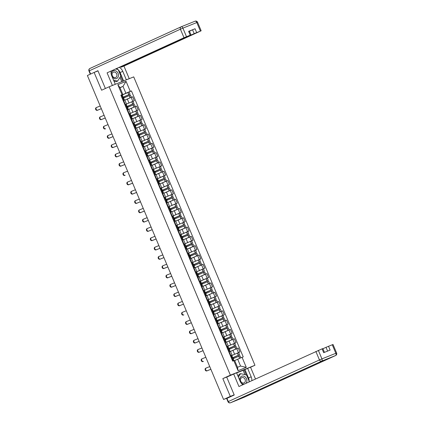 <?xml version="1.0" encoding="UTF-8"?>
<svg xmlns="http://www.w3.org/2000/svg" width="424" height="424" viewBox="0 0 424 424"><rect width="100%" height="100%" fill="white"/><g stroke="black" fill="none" stroke-linecap="round" stroke-linejoin="round"><path stroke-width="0.64" d="M250.558 367.274L254.951 365.271L133.719 76.877L109.159 86.772L230.386 375.161L222.833 378.611L230.306 396.392L223.565 399.472L87.386 75.52L94.128 72.44L101.601 90.222L109.159 86.772M97.986 70.888L94.128 72.44M223.565 399.472L229.649 397.113M230.306 396.392L234.165 394.839M231.175 355.778L239.926 351.984L238.272 348.046L230.46 351.411M232.05 355.19L230.396 351.252L229.209 351.697L230.863 355.635L232.05 355.19L231.064 355.662M230.863 355.635L230.439 355.805M238.468 352.651L239.926 351.984M229.209 351.697L228.78 351.867M227.259 346.472L236.014 342.677L234.361 338.739L226.549 342.104M226.522 346.498L227.153 346.355M234.557 343.345L236.014 342.677M228.138 345.883L226.485 341.945L224.868 342.56M223.347 337.165L232.103 333.37L230.449 329.432L222.637 332.798M222.611 337.191L223.241 337.048M230.645 334.038L232.103 333.37M224.227 336.577L222.573 332.639L220.957 333.253M219.436 327.858L228.192 324.063L226.538 320.125L218.726 323.491M218.699 327.885L219.33 327.741M226.734 324.731L228.192 324.063M220.316 327.27L218.657 323.332L217.046 323.947M215.524 318.551L224.28 314.756L222.621 310.819L214.814 314.184M214.788 318.578L215.418 318.435M222.823 315.424L224.28 314.756M216.404 317.963L214.745 314.025L213.134 314.64M211.613 309.244L220.369 305.45L218.71 301.512L210.898 304.877M210.876 309.271L211.507 309.128M218.911 306.117L220.369 305.45M212.488 308.656L210.834 304.718L209.223 305.333M207.702 299.938L216.452 296.143L214.798 292.205L206.986 295.57M206.965 299.964L207.596 299.821M214.994 296.811L216.452 296.143M208.576 299.349L206.923 295.411L205.306 296.026M203.785 290.631L212.541 286.836L210.887 282.898L203.075 286.264M203.054 290.657L203.679 290.514M211.083 287.504L212.541 286.836M204.665 290.043L203.011 286.105L201.395 286.719M199.874 281.324L208.629 277.529L206.976 273.591L199.163 276.957M199.137 281.351L199.768 281.207M207.172 278.197L208.629 277.529M200.753 280.736L199.1 276.798L197.483 277.413M195.962 272.017L204.718 268.222L203.064 264.284L195.252 267.65M195.226 272.044L195.856 271.901M203.26 268.89L204.718 268.222M196.842 271.429L195.183 267.491L193.572 268.106M192.051 262.71L200.806 258.916L199.153 254.978L191.341 258.343M191.314 262.737L191.945 262.594M199.349 259.583L200.806 258.916M192.931 262.122L191.272 258.184L189.661 258.799M188.139 253.404L196.895 249.609L195.236 245.671L187.429 249.036M187.403 253.43L188.033 253.287M195.438 250.277L196.895 249.609M189.014 252.815L187.36 248.877L185.749 249.492M184.228 244.097L192.984 240.302L191.325 236.364L183.513 239.73M183.491 244.123L184.122 243.98M191.521 240.97L192.984 240.302M185.103 243.508L183.449 239.571L181.832 240.185M180.317 234.79L189.067 230.995L187.413 227.057L179.601 230.423M179.58 234.817L180.205 234.673M187.609 231.663L189.067 230.995M181.191 234.202L179.538 230.264L177.921 230.879M176.4 225.483L185.156 221.688L183.502 217.751L175.69 221.116M175.663 225.51L176.294 225.367M183.698 222.356L185.156 221.688M177.28 224.895L175.626 220.957L174.01 221.572M172.489 216.176L181.244 212.382L179.591 208.444L171.778 211.809M171.752 216.203L172.383 216.06M179.787 213.049L181.244 212.382M173.368 215.588L171.709 211.65L170.098 212.265M168.577 206.87L177.333 203.075L175.679 199.137L167.867 202.502M167.84 206.896L168.471 206.753M175.875 203.743L177.333 203.075M169.457 206.281L167.798 202.343L166.187 202.958M164.666 197.563L173.421 193.768L171.762 189.83L163.956 193.196M163.929 197.589L164.56 197.446M171.964 194.436L173.421 193.768M165.54 196.975L163.887 193.037L162.275 193.651M160.754 188.256L169.51 184.461L167.851 180.523L160.039 183.889M160.018 188.282L160.648 188.139M168.047 185.129L169.51 184.461M161.629 187.668L159.975 183.73L158.359 184.345M156.843 178.949L165.593 175.154L163.94 171.217L156.127 174.582M156.106 178.976L156.732 178.833M164.136 175.822L165.593 175.154M157.717 178.361L156.064 174.423L154.447 175.038M152.926 169.642L161.682 165.848L160.028 161.91L152.216 165.275M152.19 169.669L152.82 169.526M160.224 166.515L161.682 165.848M153.806 169.054L152.152 165.116L150.536 165.731M149.015 160.336L157.77 156.541L156.117 152.603L148.305 155.968M148.278 160.362L148.909 160.219M156.313 157.209L157.77 156.541M149.895 159.747L148.241 155.809L146.624 156.424M145.103 151.029L153.859 147.234L152.205 143.296L144.393 146.662M144.367 151.055L144.997 150.912M152.402 147.902L153.859 147.234M145.983 150.441L144.324 146.503L142.713 147.117M141.192 141.722L149.948 137.927L148.289 133.989L140.482 137.355M140.455 141.749L141.086 141.605M148.49 138.59L149.948 137.927M142.072 141.134L140.413 137.196L138.802 137.811M137.281 132.415L146.036 128.62L144.377 124.683L136.565 128.048M136.544 132.442L137.175 132.299M144.579 129.283L146.036 128.62M138.155 131.827L136.502 127.889L134.89 128.504M133.369 123.108L142.119 119.314L140.466 115.376L132.654 118.741M132.632 123.135L133.263 122.992M140.662 119.976L142.119 119.314M134.244 122.52L132.59 118.582L130.974 119.197M129.453 113.802L138.208 110.007L136.554 106.069L128.742 109.434M128.721 113.828L129.347 113.685M136.751 110.669L138.208 110.007M130.332 113.213L128.679 109.275L127.062 109.89M125.541 104.495L134.297 100.7L132.643 96.762L124.831 100.128M124.804 104.521L125.435 104.378M132.839 101.363L134.297 100.7M126.421 103.907L124.767 99.969L123.151 100.583M237.684 359.208L242.083 357.337L246.296 367.359L238.039 370.687L233.825 360.665L234.636 360.432L237.519 367.295L240.567 366.066L237.684 359.208L234.695 360.57M120.008 87.752L122.997 86.385L119.95 87.614L122.838 94.473L120.872 95.167L232.675 361.126L233.825 360.665M122.027 94.7L117.814 84.678L126.066 81.355L130.279 91.377L125.88 93.248L122.997 86.385L126.066 81.355M242.083 357.337L243.233 356.876L131.435 90.911L130.279 91.377M254.951 365.271L230.386 375.161M228.006 376.528L222.833 378.611M121.63 95.188L125.88 93.248M122.838 94.473L121.524 95.071M128.928 92.056L131.435 90.911M246.296 367.359L240.567 366.066M238.039 370.687L237.519 367.295M119.95 87.614L117.814 84.678M209.742 366.59L206.207 368.011A1.458 1.193 65.5 0 0 206.17 368.032A1.458 1.193 65.5 0 0 205.677 369.823A1.458 1.193 65.5 0 0 207.336 370.698L206.896 370.899A1.458 1.193 -114.5 0 1 205.237 370.025A1.458 1.193 -114.5 0 1 205.725 368.228A1.458 1.193 -114.5 0 1 205.767 368.212L206.128 368.048M231.78 359.006L232.437 358.789L233.311 360.872M232.516 358.974L239.958 355.725L240.853 357.861M237.663 359.213L234.673 360.527M233.693 358.381L233.37 357.612L239.555 354.771L231.488 358.306M239.555 354.771L238.638 352.593L233.529 354.729L231.827 355.535L232.744 357.713M234.854 360.501L236.926 359.552M231.424 358.153L232.039 357.835L231.122 355.656L230.465 355.874M232.039 357.835L231.382 358.052M231.833 355.551L231.197 355.842M233.624 357.315L238.781 355.1L232.728 357.867L233.083 358.715M231.499 358.333L233.645 357.358M233.37 357.612L232.728 357.867M210.871 369.272L207.336 370.698M206.896 370.899L210.876 369.293M244.95 374.657L243.132 370.332L250.51 367.163L255.481 378.987M247.611 368.329L251.172 376.798A7.282 5.957 65.5 0 1 251.829 380.657M226.951 398.343L228.308 401.565L227.99 401.724L226.639 398.502L234.239 395.02L226.713 377.121L236.56 372.781L240.117 381.25A7.282 5.957 65.5 0 0 242.825 384.764M233.661 373.947L238.951 386.534L322.081 348.851L322.855 348.565L324.455 352.36M243.132 370.332L236.629 372.95M327.614 351.088L326.029 347.32L333.026 344.468L336.614 353.001L335.84 353.287L332.252 344.754M322.081 348.851L323.687 352.673L330.126 350.081L328.521 346.26M326.029 347.32L322.929 348.735M244.934 369.553L248.496 378.023L251.172 376.798M249.153 381.876A7.282 5.957 65.5 0 0 249.169 381.6M249.174 381.271A7.282 5.957 65.5 0 0 248.496 378.023M246.291 374.964L244.15 369.866M114.597 84.583L112.381 85.436L107.087 72.849L184 37.725L180.412 29.192L89.273 70.813L90.625 74.036L97.912 70.707L105.385 88.494M115.28 84.27L111.719 75.795A7.282 5.957 65.5 0 1 111.162 71.142M118.238 69.79A7.282 5.957 65.5 0 1 120.093 72.568L122.769 71.343A7.282 5.957 65.5 0 0 119.393 67.384M122.769 71.343L126.331 79.818L129.23 78.647L123.941 66.059L121.041 67.231L194.166 33.629L192.56 29.812L195.051 28.753L188.616 31.344L189.39 31.058L190.996 34.874L184 37.725M120.829 66.727L121.041 67.231M190.996 34.874L107.087 72.849M111.698 85.749L112.381 85.436M128.546 78.959L129.23 78.647M125.647 80.131L126.331 79.818M123.941 66.059L200.849 30.941L194.166 33.629M90.625 74.036L90.36 74.163M189.459 31.228L192.56 29.812M117.962 69.525A7.282 5.957 65.5 0 0 116.717 68.608M120.093 72.568L123.617 80.947M122.833 81.265L120.713 76.23M121.794 81.678L119.981 77.369M245.841 383.391A4.208 3.44 65.5 0 0 246.212 378.224A4.208 3.44 65.5 0 0 241.68 376.215A4.208 3.44 65.5 0 0 239.878 380.678M244.023 382.93A2.878 2.359 65.5 0 0 244.102 382.899A2.878 2.359 65.5 0 0 245.072 379.348A2.878 2.359 65.5 0 0 241.791 377.62A2.878 2.359 65.5 0 0 241.712 377.657A2.878 2.359 65.5 0 0 240.742 381.208A2.878 2.359 65.5 0 0 244.023 382.93M238.002 376.215L239.247 374.27L240.599 373.655L246.545 375.023L249.254 381.462L248.925 381.982M238.383 377.121L240.599 373.655M240.768 382.506A4.208 3.44 65.5 0 0 244.144 384.165M112.047 76.585A4.208 3.44 65.5 0 0 116.536 78.514A4.208 3.44 65.5 0 0 118.1 73.352A4.208 3.44 65.5 0 0 113.277 70.76A4.208 3.44 65.5 0 0 111.422 74.979M115.62 77.475A2.878 2.359 65.5 0 0 115.699 77.444A2.878 2.359 65.5 0 0 116.669 73.893A2.878 2.359 65.5 0 0 113.388 72.165A2.878 2.359 65.5 0 0 113.309 72.202A2.878 2.359 65.5 0 0 112.339 75.753A2.878 2.359 65.5 0 0 115.62 77.475M115.8 69.027L118.148 69.568L120.851 76.007L117.612 81.079L116.261 81.7L113.977 81.175M117.612 81.079L113.542 80.141M205.831 357.284L202.296 358.704A1.458 1.193 65.5 0 0 202.253 358.725A1.458 1.193 65.5 0 0 201.766 360.517A1.458 1.193 65.5 0 0 203.425 361.391L202.985 361.593A1.458 1.193 -114.5 0 1 201.326 360.718A1.458 1.193 -114.5 0 1 201.813 358.921A1.458 1.193 -114.5 0 1 201.856 358.905L202.216 358.741M227.868 349.699L228.525 349.482L229.421 351.613M230.073 351.358L229.23 349.36L234.795 346.906L236.046 346.419L236.952 348.581M235.543 349.153L230.444 351.369M229.782 349.074L229.458 348.305L235.643 345.465L227.577 349M235.643 345.465L234.726 343.286L229.612 345.422L227.916 346.228L228.833 348.406M230.942 351.194L233.014 350.245M227.508 348.846L228.123 348.528L227.211 346.35L226.554 346.567M228.123 348.528L227.471 348.745M228.605 349.668L229.241 349.376M227.921 346.244L227.285 346.535M229.713 348.009L234.869 345.793L228.817 348.56L229.172 349.408M227.587 349.026L229.728 348.046M229.458 348.305L228.817 348.56M202.985 361.593L203.425 361.391M201.919 347.977L198.384 349.397A1.458 1.193 65.5 0 0 198.342 349.413A1.458 1.193 65.5 0 0 197.854 351.21A1.458 1.193 65.5 0 0 199.513 352.084L199.073 352.286A1.458 1.193 -114.5 0 1 197.414 351.411A1.458 1.193 -114.5 0 1 197.902 349.615A1.458 1.193 -114.5 0 1 197.944 349.599L198.305 349.434M223.957 340.393L224.614 340.175L225.51 342.306M226.162 342.051L225.319 340.053L230.884 337.599L232.129 337.112L233.041 339.274M231.631 339.847L226.533 342.062M225.865 339.767L225.542 338.999L231.732 336.158L223.66 339.693M231.732 336.158L230.815 333.98L225.701 336.115L224.005 336.921L224.916 339.094M227.026 341.887L229.103 340.938M223.596 339.539L224.211 339.221L223.3 337.043L222.642 337.26M224.211 339.221L223.554 339.439M224.694 340.361L225.329 340.069M224.01 336.937L223.374 337.228M225.801 338.702L230.953 336.486L224.906 339.253L225.261 340.101M223.676 339.719L225.817 338.739M225.542 338.999L224.906 339.253M203.043 350.659L199.513 352.084M199.073 352.286L203.054 350.68M198.003 338.67L194.473 340.09A1.458 1.193 65.5 0 0 194.431 340.106A1.458 1.193 65.5 0 0 193.943 341.903A1.458 1.193 65.5 0 0 195.602 342.778L195.162 342.979A1.458 1.193 -114.5 0 1 193.503 342.104A1.458 1.193 -114.5 0 1 193.991 340.308A1.458 1.193 -114.5 0 1 194.033 340.292L194.393 340.127M220.045 331.086L220.703 330.868L221.598 332.999M222.25 332.745L221.407 330.746L226.973 328.293L228.218 327.805L229.124 329.967M227.72 330.54L222.621 332.755M221.953 330.46L221.63 329.692L227.821 326.851L219.749 330.386M227.821 326.851L226.904 324.673L221.789 326.809L220.093 327.614L221.005 329.787M223.114 332.58L225.192 331.632M219.685 330.232L220.3 329.914L219.383 327.736L218.731 327.953M220.3 329.914L219.643 330.132M220.777 331.054L221.413 330.762M220.098 327.63L219.462 327.922M221.89 329.395L227.041 327.18L220.994 329.946L221.349 330.794M219.764 330.413L221.906 329.432M221.63 329.692L220.994 329.946M199.132 341.352L195.602 342.778M195.162 342.979L199.142 341.373M194.091 329.363L190.562 330.784A1.458 1.193 65.5 0 0 190.519 330.8A1.458 1.193 65.5 0 0 190.032 332.596A1.458 1.193 65.5 0 0 191.69 333.471L191.245 333.672A1.458 1.193 -114.5 0 1 189.586 332.798A1.458 1.193 -114.5 0 1 190.079 331.001A1.458 1.193 -114.5 0 1 190.116 330.985L190.477 330.821M216.134 321.779L216.791 321.562L217.687 323.692M218.334 323.438L217.496 321.44L223.061 318.986L224.307 318.498L225.213 320.661M223.803 321.233L218.704 323.448M218.042 321.154L217.719 320.385L223.904 317.544L215.837 321.079M223.904 317.544L222.992 315.366L215.551 318.615M219.203 323.274L221.28 322.325M215.774 320.926L216.388 320.608L215.472 318.429L214.814 318.647M216.388 320.608L215.731 320.825M216.865 321.747L217.501 321.456M217.978 320.088L223.13 317.873L217.083 320.639L217.438 321.487M215.848 321.106L217.994 320.125M217.719 320.385L217.083 320.639M195.22 332.045L191.69 333.471M191.245 333.672L195.231 332.066M190.18 320.056L186.645 321.477A1.458 1.193 65.5 0 0 186.608 321.493A1.458 1.193 65.5 0 0 186.115 323.289A1.458 1.193 65.5 0 0 187.774 324.164L187.334 324.365A1.458 1.193 -114.5 0 1 185.675 323.491A1.458 1.193 -114.5 0 1 186.168 321.694A1.458 1.193 -114.5 0 1 186.205 321.678L186.565 321.514M212.223 312.472L212.88 312.255L213.77 314.385M212.954 312.44L220.395 309.191L221.302 311.354M219.892 311.926L214.793 314.142M214.131 311.847L213.807 311.078L219.992 308.237L211.926 311.773M219.992 308.237L219.081 306.059L213.966 308.195L212.265 309.001L213.182 311.174M215.291 313.967L217.369 313.018M211.862 311.619L212.477 311.301L211.56 309.123L210.903 309.34M212.477 311.301L211.82 311.518M212.276 309.017L211.64 309.308M214.067 310.781L219.219 308.566L213.166 311.333L213.526 312.181M211.936 311.799L214.083 310.819M213.807 311.078L213.166 311.333M191.309 322.738L187.774 324.164M187.334 324.365L191.319 322.759M186.269 310.75L182.733 312.17A1.458 1.193 65.5 0 0 182.696 312.186A1.458 1.193 65.5 0 0 182.203 313.983A1.458 1.193 65.5 0 0 183.862 314.857L183.422 315.059A1.458 1.193 -114.5 0 1 181.763 314.184A1.458 1.193 -114.5 0 1 182.251 312.387A1.458 1.193 -114.5 0 1 182.293 312.371L182.654 312.207M208.311 303.165L208.963 302.948L209.859 305.079M210.511 304.824L209.668 302.826L215.233 300.372L216.484 299.885L217.39 302.042M215.98 302.619L210.882 304.835M210.219 302.54L209.896 301.771L216.081 298.931L208.014 302.466M216.081 298.931L215.164 296.752L210.055 298.888L208.354 299.694L209.271 301.867M211.38 304.66L213.458 303.711M207.951 302.312L208.566 301.994L207.649 299.816L206.992 300.033M208.566 301.994L207.908 302.211M209.043 303.134L209.679 302.842M208.364 299.71L207.728 300.001M210.156 301.475L215.307 299.259L209.255 302.026L209.61 302.874M208.025 302.492L210.172 301.512M209.896 301.771L209.255 302.026M183.422 315.059L183.862 314.857M182.357 301.443L178.822 302.863A1.458 1.193 65.5 0 0 178.78 302.879A1.458 1.193 65.5 0 0 178.292 304.676A1.458 1.193 65.5 0 0 179.951 305.55L179.511 305.752A1.458 1.193 -114.5 0 1 177.852 304.877A1.458 1.193 -114.5 0 1 178.34 303.081A1.458 1.193 -114.5 0 1 178.382 303.065L178.743 302.9M204.394 293.859L205.052 293.641L205.947 295.772M206.599 295.517L205.757 293.519L211.322 291.065L212.572 290.578L213.479 292.735M212.069 293.313L206.97 295.528M206.308 293.233L205.984 292.465L212.17 289.624L204.103 293.159M212.17 289.624L211.253 287.446L206.144 289.581L204.442 290.387L205.359 292.56M207.469 295.353L209.541 294.404M204.039 293.005L204.654 292.687L203.737 290.509L203.08 290.726M204.654 292.687L203.997 292.904M205.131 293.827L205.767 293.535M204.448 290.403L203.812 290.694M206.239 292.168L211.396 289.952L205.343 292.719L205.698 293.567M204.114 293.185L206.26 292.205M205.984 292.465L205.343 292.719M183.486 304.125L179.951 305.55M179.511 305.752L183.491 304.146M178.446 292.136L174.911 293.556A1.458 1.193 65.5 0 0 174.868 293.572A1.458 1.193 65.5 0 0 174.381 295.369A1.458 1.193 65.5 0 0 176.04 296.244L175.6 296.445A1.458 1.193 -114.5 0 1 173.941 295.57A1.458 1.193 -114.5 0 1 174.428 293.774A1.458 1.193 -114.5 0 1 174.471 293.758L174.831 293.594M200.483 284.552L201.14 284.334L202.036 286.465M202.688 286.211L201.845 284.213L207.41 281.759L208.661 281.271L209.567 283.428M208.157 284.006L203.059 286.221M202.391 283.926L202.068 283.158L208.258 280.317L200.192 283.852M208.258 280.317L207.341 278.139L199.9 281.388M203.557 286.046L205.629 285.098M200.123 283.698L200.738 283.38L199.826 281.202L199.169 281.419M200.738 283.38L200.08 283.598M201.22 284.52L201.856 284.228M202.328 282.861L207.479 280.646L201.432 283.412L201.787 284.26M200.202 283.879L202.343 282.898M202.068 283.158L201.432 283.412M179.575 294.818L176.04 296.244M175.6 296.445L179.58 294.839M174.529 282.829L170.999 284.25A1.458 1.193 65.5 0 0 170.957 284.266A1.458 1.193 65.5 0 0 170.469 286.062A1.458 1.193 65.5 0 0 172.128 286.937L171.688 287.138A1.458 1.193 -114.5 0 1 170.029 286.264A1.458 1.193 -114.5 0 1 170.517 284.467A1.458 1.193 -114.5 0 1 170.559 284.451L170.92 284.287M196.572 275.245L197.229 275.028L198.125 277.158M197.303 275.213L204.744 271.964L205.656 274.121M204.246 274.699L199.148 276.914M198.48 274.62L198.156 273.851L204.347 271.01L196.275 274.545M204.347 271.01L203.43 268.832L195.989 272.081M199.64 276.74L201.718 275.791M196.211 274.392L196.826 274.074L195.909 271.895L195.257 272.113M196.826 274.074L196.169 274.291M198.416 273.554L203.568 271.339L197.52 274.105L197.876 274.953M196.291 274.572L198.432 273.591M198.156 273.851L197.52 274.105M175.658 285.511L172.128 286.937M171.688 287.138L175.668 285.532M170.618 273.522L167.088 274.943A1.458 1.193 65.5 0 0 167.045 274.959A1.458 1.193 65.5 0 0 166.558 276.755A1.458 1.193 65.5 0 0 168.217 277.63L167.772 277.831A1.458 1.193 -114.5 0 1 166.113 276.957A1.458 1.193 -114.5 0 1 166.606 275.16A1.458 1.193 -114.5 0 1 166.648 275.144L167.003 274.98M192.66 265.938L193.318 265.721L194.213 267.851M193.392 265.906L200.833 262.657L201.739 264.815M200.329 265.392L195.236 267.608M194.568 265.313L194.245 264.544L200.43 261.703L192.364 265.238M200.43 261.703L199.519 259.525L194.404 261.661L192.703 262.467L193.62 264.64M195.729 267.433L197.807 266.484M192.3 265.085L192.915 264.767L191.998 262.589L191.341 262.806M192.915 264.767L192.258 264.984M192.713 262.483L192.077 262.774M194.505 264.247L199.656 262.032L193.609 264.799L193.964 265.647M192.379 265.265L194.521 264.284M194.245 264.544L193.609 264.799M171.747 276.204L168.217 277.63M167.772 277.831L171.757 276.225M166.706 264.216L163.171 265.636A1.458 1.193 65.5 0 0 163.134 265.652A1.458 1.193 65.5 0 0 162.641 267.449A1.458 1.193 65.5 0 0 164.3 268.323L163.86 268.524A1.458 1.193 -114.5 0 1 162.201 267.65A1.458 1.193 -114.5 0 1 162.694 265.853A1.458 1.193 -114.5 0 1 162.731 265.837L163.092 265.673M188.749 256.631L189.406 256.414L190.297 258.545M190.948 258.29L190.111 256.292L195.671 253.838L196.922 253.351L197.828 255.508M196.418 256.085L191.319 258.301M190.657 256.006L190.334 255.237L196.519 252.397L188.452 255.932M196.519 252.397L195.607 250.218L190.493 252.354L188.791 253.16L189.708 255.333M191.818 258.126L193.895 257.177M188.388 255.778L189.003 255.46L188.086 253.282L187.429 253.499M189.003 255.46L188.346 255.677M189.48 256.599L190.116 256.308M188.802 253.176L188.166 253.467M190.593 254.941L195.745 252.725L189.692 255.492L190.053 256.34M188.463 255.958L190.609 254.978M190.334 255.237L189.692 255.492M167.835 266.897L164.3 268.323M163.86 268.524L167.846 266.919M162.795 254.909L159.26 256.329A1.458 1.193 65.5 0 0 159.223 256.345A1.458 1.193 65.5 0 0 158.73 258.142A1.458 1.193 65.5 0 0 160.389 259.016L159.949 259.218A1.458 1.193 -114.5 0 1 158.29 258.343A1.458 1.193 -114.5 0 1 158.783 256.547A1.458 1.193 -114.5 0 1 158.82 256.531L159.18 256.366M184.838 247.325L185.489 247.107L186.385 249.238M187.037 248.983L186.2 246.985L191.759 244.531L193.01 244.044L193.916 246.201M192.507 246.779L187.408 248.994M186.746 246.699L186.422 245.931L192.607 243.09L184.541 246.625M192.607 243.09L191.69 240.912L186.581 243.047L184.88 243.853L185.797 246.026M187.906 248.819L189.984 247.87M184.477 246.471L185.092 246.153L184.175 243.975L183.518 244.192M185.092 246.153L184.435 246.371M185.569 247.293L186.205 247.001M184.891 243.869L184.255 244.16M186.682 245.634L191.834 243.418L185.781 246.185L186.136 247.033M184.551 246.651L186.698 245.671M186.422 245.931L185.781 246.185M163.924 257.591L160.389 259.016M159.949 259.218L163.929 257.612M158.883 245.602L155.348 247.022A1.458 1.193 65.5 0 0 155.306 247.038A1.458 1.193 65.5 0 0 154.818 248.835A1.458 1.193 65.5 0 0 156.477 249.709L156.037 249.911A1.458 1.193 -114.5 0 1 154.378 249.036A1.458 1.193 -114.5 0 1 154.866 247.24A1.458 1.193 -114.5 0 1 154.908 247.224L155.269 247.06M180.921 238.018L181.578 237.8L182.474 239.931M183.126 239.677L182.283 237.679L187.848 235.225L189.099 234.737L190.005 236.894M188.595 237.472L183.497 239.687M182.834 237.392L182.511 236.624L188.696 233.783L180.629 237.318M188.696 233.783L187.779 231.605L180.338 234.854M183.995 239.512L186.072 238.564M180.566 237.164L181.181 236.846L180.264 234.668L179.606 234.885M181.181 236.846L180.523 237.064M181.657 237.986L182.293 237.694M182.765 236.327L187.922 234.112L181.869 236.878L182.225 237.726M180.64 237.345L182.786 236.364M182.511 236.624L181.869 236.878M160.012 248.284L156.477 249.709M156.037 249.911L160.018 248.305M154.972 236.295L151.437 237.716A1.458 1.193 65.5 0 0 151.394 237.732A1.458 1.193 65.5 0 0 150.907 239.528A1.458 1.193 65.5 0 0 152.566 240.403L152.126 240.604A1.458 1.193 -114.5 0 1 150.467 239.73A1.458 1.193 -114.5 0 1 150.955 237.933A1.458 1.193 -114.5 0 1 150.997 237.917L151.357 237.753M177.009 228.711L177.667 228.494L178.562 230.624M177.746 228.679L185.187 225.43L186.094 227.587M184.684 228.165L179.585 230.38M178.917 228.086L178.599 227.317L184.785 224.476L176.718 228.011M184.785 224.476L183.868 222.298L178.753 224.434L177.057 225.239L177.974 227.412M180.083 230.206L182.156 229.257M176.649 227.858L177.264 227.54L176.352 225.361L175.695 225.579M177.264 227.54L176.612 227.757M177.062 225.255L176.426 225.547M178.854 227.02L184.005 224.805L177.958 227.571L178.313 228.419M176.728 228.038L178.87 227.057M178.599 227.317L177.958 227.571M156.101 238.977L152.566 240.403M152.126 240.604L156.106 238.998M151.055 226.988L147.526 228.409A1.458 1.193 65.5 0 0 147.483 228.425A1.458 1.193 65.5 0 0 146.996 230.221A1.458 1.193 65.5 0 0 148.654 231.096L148.214 231.297A1.458 1.193 -114.5 0 1 146.556 230.423A1.458 1.193 -114.5 0 1 147.043 228.626A1.458 1.193 -114.5 0 1 147.086 228.61L147.446 228.446M173.098 219.404L173.755 219.187L174.651 221.317M175.303 221.063L174.46 219.06L180.025 216.611L181.271 216.123L182.182 218.281M180.772 218.858L175.674 221.074M175.006 218.779L174.683 218.01L180.873 215.169L172.801 218.704M180.873 215.169L179.956 212.991L174.842 215.127L173.146 215.933L174.057 218.106M176.167 220.899L178.244 219.95M172.738 218.551L173.352 218.233L172.441 216.054L171.784 216.272M173.352 218.233L172.695 218.45M173.835 219.372L174.471 219.081M173.151 215.948L172.515 216.24M174.942 217.713L180.094 215.498L174.047 218.265L174.402 219.113M172.817 218.731L174.958 217.751M174.683 218.01L174.047 218.265M152.184 229.67L148.654 231.096M148.214 231.297L152.195 229.691M147.144 217.682L143.614 219.102A1.458 1.193 65.5 0 0 143.572 219.118A1.458 1.193 65.5 0 0 143.084 220.915A1.458 1.193 65.5 0 0 144.743 221.789L144.303 221.991A1.458 1.193 -114.5 0 1 142.644 221.116A1.458 1.193 -114.5 0 1 143.132 219.319A1.458 1.193 -114.5 0 1 143.174 219.303L143.529 219.139M169.187 210.097L169.844 209.88L170.739 212.011M171.391 211.756L170.549 209.753L176.114 207.304L177.359 206.817L178.266 208.974M176.861 209.551L171.762 211.767M171.095 209.472L170.771 208.703L176.962 205.863L168.89 209.398M176.962 205.863L176.045 203.684L170.93 205.82L169.229 206.626L170.146 208.799M172.255 211.592L174.333 210.643M168.826 209.244L169.441 208.926L168.524 206.748L167.872 206.965M169.441 208.926L168.784 209.143M169.918 210.066L170.554 209.774M169.24 206.642L168.604 206.933M171.031 208.407L176.183 206.191L170.135 208.958L170.49 209.806M168.906 209.424L171.047 208.444M170.771 208.703L170.135 208.958M148.273 220.363L144.743 221.789M144.303 221.991L148.283 220.385M143.233 208.375L139.703 209.795A1.458 1.193 65.5 0 0 139.66 209.811A1.458 1.193 65.5 0 0 139.167 211.608A1.458 1.193 65.5 0 0 140.826 212.482L140.386 212.684A1.458 1.193 -114.5 0 1 138.728 211.809A1.458 1.193 -114.5 0 1 139.22 210.013A1.458 1.193 -114.5 0 1 139.257 209.997L139.618 209.832M165.275 200.791L165.932 200.573L166.828 202.704M167.475 202.449L166.637 200.446L172.202 197.997L173.448 197.51L174.354 199.667M172.944 200.245L167.846 202.46M167.183 200.165L166.86 199.397L173.045 196.556L164.978 200.091M173.045 196.556L172.133 194.377L167.019 196.513L165.318 197.319L166.234 199.492M168.344 202.285L170.422 201.336M164.915 199.937L165.53 199.619L164.613 197.441L163.956 197.658M165.53 199.619L164.872 199.837M166.007 200.759L166.643 200.467M165.328 197.335L164.692 197.626M167.12 199.1L172.271 196.884L166.224 199.651L166.579 200.499M164.989 200.117L167.136 199.137M166.86 199.397L166.224 199.651M144.361 211.057L140.826 212.482M140.386 212.684L144.372 211.078M139.321 199.068L135.786 200.488A1.458 1.193 65.5 0 0 135.749 200.504A1.458 1.193 65.5 0 0 135.256 202.301A1.458 1.193 65.5 0 0 136.915 203.176L136.475 203.377A1.458 1.193 -114.5 0 1 134.816 202.502A1.458 1.193 -114.5 0 1 135.309 200.706A1.458 1.193 -114.5 0 1 135.346 200.69L135.707 200.526M161.364 191.484L162.016 191.266L162.911 193.397M163.563 193.143L162.726 191.139L168.286 188.691L169.536 188.203L170.443 190.36M169.033 190.938L163.934 193.153M163.272 190.858L162.948 190.09L169.134 187.249L161.067 190.784M169.134 187.249L168.222 185.071L160.781 188.32M164.433 192.978L166.51 192.03M161.003 190.63L161.618 190.312L160.701 188.134L160.044 188.351M161.618 190.312L160.961 190.53M162.095 191.452L162.731 191.16M163.208 189.793L168.36 187.578L162.307 190.344L162.662 191.192M161.078 190.811L163.224 189.83M162.948 190.09L162.307 190.344M140.45 201.75L136.915 203.176M136.475 203.377L140.461 201.771M135.41 189.761L131.875 191.182A1.458 1.193 65.5 0 0 131.838 191.198A1.458 1.193 65.5 0 0 131.345 192.994A1.458 1.193 65.5 0 0 133.004 193.869L132.564 194.07A1.458 1.193 -114.5 0 1 130.905 193.196A1.458 1.193 -114.5 0 1 131.392 191.399A1.458 1.193 -114.5 0 1 131.435 191.383L131.795 191.219M157.447 182.177L158.104 181.96L159 184.09M158.184 182.145L165.625 178.896L166.531 181.053M165.122 181.631L160.023 183.846M159.36 181.552L159.037 180.783L165.222 177.942L157.156 181.477M165.222 177.942L164.305 175.764L156.864 179.013M160.521 183.672L162.599 182.723M157.092 181.324L157.707 181.006L156.79 178.827L156.133 179.045M157.707 181.006L157.05 181.223M159.292 180.486L164.448 178.271L158.396 181.037L158.751 181.885M157.166 181.504L159.313 180.523M159.037 180.783L158.396 181.037M136.539 192.443L133.004 193.869M132.564 194.07L136.544 192.464M131.498 180.454L127.963 181.875A1.458 1.193 65.5 0 0 127.921 181.891A1.458 1.193 65.5 0 0 127.433 183.687A1.458 1.193 65.5 0 0 129.092 184.562L128.652 184.763A1.458 1.193 -114.5 0 1 126.993 183.889A1.458 1.193 -114.5 0 1 127.481 182.092A1.458 1.193 -114.5 0 1 127.523 182.076L127.884 181.912M153.536 172.87L154.193 172.653L155.089 174.783M155.741 174.529L154.898 172.526L160.463 170.077L161.714 169.589L162.62 171.747M161.21 172.324L156.112 174.54M155.449 172.245L155.126 171.476L161.311 168.635L153.244 172.171M161.311 168.635L160.394 166.457L155.279 168.593L153.583 169.393L154.5 171.572M156.61 174.365L158.682 173.416M153.175 172.017L153.79 171.699L152.879 169.521L152.221 169.738M153.79 171.699L153.138 171.916M154.272 172.838L154.908 172.547M153.589 169.415L152.953 169.706M155.38 171.179L160.537 168.964L154.484 171.731L154.839 172.579M153.255 172.197L155.396 171.217M155.126 171.476L154.484 171.731M132.627 183.136L129.092 184.562M128.652 184.763L132.632 183.157M127.587 171.148L124.052 172.568A1.458 1.193 65.5 0 0 124.009 172.584A1.458 1.193 65.5 0 0 123.522 174.381A1.458 1.193 65.5 0 0 125.181 175.255L124.741 175.457A1.458 1.193 -114.5 0 1 123.082 174.582A1.458 1.193 -114.5 0 1 123.57 172.785A1.458 1.193 -114.5 0 1 123.612 172.769L123.972 172.605M149.624 163.563L150.282 163.346L151.177 165.477M151.829 165.222L150.986 163.219L156.551 160.77L157.797 160.283L158.709 162.44M157.299 163.017L152.2 165.233M151.532 162.938L151.209 162.169L157.399 159.329L149.328 162.864M157.399 159.329L156.483 157.15L151.368 159.286L149.672 160.087L150.584 162.265M152.693 165.058L154.771 164.109M149.264 162.71L149.879 162.392L148.967 160.214L148.31 160.431M149.879 162.392L149.222 162.609M150.361 163.532L150.997 163.24M149.677 160.108L149.041 160.399M151.469 161.873L156.62 159.657L150.573 162.424L150.928 163.272M149.343 162.89L151.485 161.91M151.209 162.169L150.573 162.424M124.741 175.457L125.181 175.255M123.67 161.841L120.14 163.261A1.458 1.193 65.5 0 0 120.098 163.277A1.458 1.193 65.5 0 0 119.61 165.074A1.458 1.193 65.5 0 0 121.269 165.948L120.829 166.15A1.458 1.193 -114.5 0 1 119.171 165.275A1.458 1.193 -114.5 0 1 119.658 163.478A1.458 1.193 -114.5 0 1 119.701 163.463L120.061 163.298M145.713 154.257L146.37 154.039L147.266 156.17M147.918 155.915L147.075 153.912L152.64 151.463L153.886 150.976L154.792 153.133M153.387 153.711L148.289 155.926M147.621 153.631L147.298 152.863L153.488 150.022L145.416 153.557M153.488 150.022L152.571 147.844L147.457 149.979L145.761 150.78L146.672 152.958M148.782 155.751L150.859 154.802M145.353 153.403L145.967 153.085L145.05 150.907L144.399 151.124M145.967 153.085L145.31 153.303M146.444 154.225L147.08 153.933M145.766 150.801L145.13 151.092M147.557 152.566L152.709 150.35L146.662 153.117L147.017 153.965M145.432 153.583L147.573 152.603M147.298 152.863L146.662 153.117M124.799 164.523L121.269 165.948M120.829 166.15L124.81 164.544M119.759 152.534L116.229 153.954A1.458 1.193 65.5 0 0 116.187 153.97A1.458 1.193 65.5 0 0 115.699 155.767A1.458 1.193 65.5 0 0 117.358 156.642L116.913 156.843A1.458 1.193 -114.5 0 1 115.254 155.968A1.458 1.193 -114.5 0 1 115.747 154.172A1.458 1.193 -114.5 0 1 115.784 154.156L116.144 153.992M141.802 144.95L142.459 144.732L143.354 146.863M144.001 146.609L143.164 144.605L148.729 142.157L149.974 141.669L150.88 143.826M149.471 144.404L144.372 146.619M143.709 144.324L143.386 143.556L149.571 140.715L141.505 144.25M149.571 140.715L148.66 138.537L141.219 141.786M144.87 146.439L146.948 145.496M141.441 144.096L142.056 143.778L141.139 141.6L140.482 141.817M142.056 143.778L141.399 143.996M142.533 144.918L143.169 144.626M143.646 143.259L148.798 141.044L142.75 143.81L143.105 144.658M141.515 144.277L143.662 143.296M143.386 143.556L142.75 143.81M120.888 155.216L117.358 156.642M116.913 156.843L120.898 155.237M115.847 143.227L112.312 144.648A1.458 1.193 65.5 0 0 112.275 144.663A1.458 1.193 65.5 0 0 111.782 146.46A1.458 1.193 65.5 0 0 113.441 147.335L113.001 147.536A1.458 1.193 -114.5 0 1 111.342 146.662A1.458 1.193 -114.5 0 1 111.835 144.865A1.458 1.193 -114.5 0 1 111.872 144.849L112.233 144.685M137.89 135.643L138.547 135.426L139.438 137.556M138.622 135.611L146.063 132.362L146.969 134.519M145.559 135.097L140.461 137.312M139.798 135.018L139.475 134.249L145.66 131.408L137.593 134.943M145.66 131.408L144.748 129.23L139.634 131.366L137.933 132.166L138.849 134.344M140.959 137.132L143.036 136.189M137.53 134.79L138.144 134.472L137.228 132.293L136.57 132.511M138.144 134.472L137.487 134.689M137.943 132.187L137.307 132.479M139.734 133.952L144.886 131.737L138.834 134.503L139.194 135.351M137.604 134.97L139.75 133.989M139.475 134.249L138.834 134.503M116.976 145.909L113.441 147.335M113.001 147.536L116.987 145.93M111.936 133.92L108.401 135.341A1.458 1.193 65.5 0 0 108.364 135.357A1.458 1.193 65.5 0 0 107.871 137.153A1.458 1.193 65.5 0 0 109.53 138.028L109.09 138.229A1.458 1.193 -114.5 0 1 107.431 137.355A1.458 1.193 -114.5 0 1 107.919 135.558A1.458 1.193 -114.5 0 1 107.961 135.542L108.321 135.378M133.979 126.336L134.631 126.119L135.526 128.249M136.178 127.995L135.335 125.992L140.901 123.543L142.151 123.055L143.058 125.213M141.648 125.79L136.549 128.006M135.887 125.711L135.563 124.942L141.749 122.101L133.682 125.637M141.749 122.101L140.832 119.923L135.722 122.059L134.021 122.859L134.938 125.038M137.047 127.825L139.125 126.882M133.618 125.483L134.233 125.165L133.316 122.987L132.659 123.204M134.233 125.165L133.576 125.382M134.71 126.304L135.346 126.013M134.032 122.88L133.396 123.172M135.823 124.645L140.975 122.43L134.922 125.197L135.277 126.045M133.692 125.663L135.839 124.683M135.563 124.942L134.922 125.197M113.065 136.602L109.53 138.028M109.09 138.229L113.07 136.623M108.025 124.614L104.49 126.034A1.458 1.193 65.5 0 0 104.447 126.05A1.458 1.193 65.5 0 0 103.96 127.847A1.458 1.193 65.5 0 0 105.618 128.721L105.178 128.923A1.458 1.193 -114.5 0 1 103.52 128.048A1.458 1.193 -114.5 0 1 104.007 126.251A1.458 1.193 -114.5 0 1 104.05 126.235L104.41 126.071M130.062 117.029L130.719 116.812L131.615 118.943M132.267 118.688L131.424 116.685L136.989 114.236L138.24 113.749L139.146 115.906M137.736 116.483L132.638 118.699M131.975 116.404L131.652 115.63L137.837 112.795L129.77 116.33M137.837 112.795L136.92 110.616L131.811 112.752L130.11 113.553L131.027 115.731M133.136 118.519L135.208 117.575M129.707 116.176L130.322 115.858L129.405 113.68L128.748 113.897M130.322 115.858L129.665 116.075M130.799 116.998L131.435 116.706M130.115 113.574L129.479 113.865M131.906 115.339L137.063 113.123L131.011 115.89L131.366 116.738M129.781 116.356L131.928 115.376M131.652 115.63L131.011 115.89M105.178 128.923L105.618 128.721M104.113 115.307L100.578 116.727A1.458 1.193 65.5 0 0 100.536 116.743A1.458 1.193 65.5 0 0 100.048 118.54A1.458 1.193 65.5 0 0 101.707 119.414L101.267 119.61A1.458 1.193 -114.5 0 1 99.608 118.741A1.458 1.193 -114.5 0 1 100.096 116.945A1.458 1.193 -114.5 0 1 100.138 116.929L100.499 116.764M126.151 107.723L126.808 107.505L127.704 109.636M128.355 109.381L127.513 107.378L133.078 104.929L134.328 104.442L135.235 106.599M133.825 107.177L128.726 109.392M128.059 107.097L127.735 106.323L133.926 103.488L125.859 107.023M133.926 103.488L133.009 101.31L127.894 103.445L126.198 104.246L127.11 106.424M129.225 109.212L131.297 108.268M125.79 106.869L126.405 106.551L125.493 104.373L124.836 104.59M126.405 106.551L125.748 106.769M126.887 107.691L127.523 107.399M126.204 104.267L125.568 104.558M127.995 106.032L133.147 103.816L127.099 106.583L127.454 107.431M125.87 107.049L128.011 106.069M127.735 106.323L127.099 106.583M105.242 117.989L101.707 119.414M101.267 119.61L105.247 118.01M100.197 106L96.667 107.42A1.458 1.193 65.5 0 0 96.624 107.436A1.458 1.193 65.5 0 0 96.137 109.233A1.458 1.193 65.5 0 0 97.796 110.108L97.356 110.304A1.458 1.193 -114.5 0 1 95.697 109.434A1.458 1.193 -114.5 0 1 96.184 107.638A1.458 1.193 -114.5 0 1 96.227 107.622L96.587 107.458M122.239 98.416L122.896 98.198L123.792 100.329M124.444 100.075L123.601 98.071L129.166 95.623L130.412 95.135L131.323 97.292M129.914 97.87L124.815 100.085M124.147 97.79L123.824 97.017L130.014 94.181L121.942 97.716M130.014 94.181L129.097 92.003L121.656 95.252M125.308 99.905L127.386 98.962M121.879 97.562L122.494 97.244L121.577 95.066L120.925 95.283M122.494 97.244L121.836 97.462M122.971 98.384L123.607 98.092M124.084 96.725L129.235 94.51L123.188 97.276L123.543 98.124M121.958 97.743L124.1 96.762M123.824 97.017L123.188 97.276M101.325 108.682L97.796 110.108M97.356 110.304L101.336 108.703M127.327 98.988L128.981 102.926M131.239 108.295L132.892 112.233M135.15 117.602L136.804 121.54M139.061 126.909L140.715 130.846M142.973 136.215L144.632 140.153M146.889 145.522L148.543 149.46M150.801 154.829L152.454 158.767M154.712 164.136L156.366 168.074M158.624 173.442L160.277 177.38M162.535 182.749L164.189 186.687M166.447 192.056L168.105 195.994M170.358 201.363L172.017 205.301M174.275 210.67L175.928 214.608M178.186 219.977L179.84 223.914M182.097 229.283L183.751 233.221M186.009 238.59L187.662 242.528M189.92 247.897L191.579 251.835M193.832 257.204L195.491 261.142M197.748 266.511L199.402 270.448M201.66 275.817L203.313 279.755M205.571 285.124L207.225 289.062M209.483 294.431L211.136 298.369M213.394 303.738L215.048 307.676M217.305 313.045L218.964 316.982M221.222 322.351L222.876 326.289M225.133 331.658L226.787 335.596M229.045 340.965L230.698 344.903M232.956 350.272L234.61 354.21M127.492 109.721L129.145 113.659M131.403 119.027L133.056 122.965M135.314 128.334L136.973 132.272M139.226 137.641L140.885 141.579M143.142 146.948L144.796 150.886M147.054 156.255L148.707 160.192M150.965 165.561L152.619 169.499M154.877 174.868L156.53 178.806M158.788 184.175L160.442 188.113M162.699 193.482L164.358 197.42M166.611 202.789L168.27 206.727M170.528 212.095L172.181 216.033M174.439 221.402L176.093 225.34M178.35 230.709L180.004 234.647M182.262 240.016L183.915 243.954M186.173 249.323L187.832 253.261M190.084 258.629L191.743 262.567M194.001 267.936L195.655 271.874M197.913 277.243L199.566 281.181M201.824 286.55L203.478 290.488M205.735 295.857L207.389 299.795M209.647 305.163L211.306 309.101M213.558 314.47L215.217 318.408M217.475 323.777L219.129 327.715M221.386 333.084L223.04 337.022M225.298 342.391L226.951 346.329M123.58 100.414L125.234 104.352M135.055 106.673L136.714 110.611M138.966 115.98L140.625 119.918M142.883 125.287L144.536 129.225M146.794 134.594L148.448 138.531M150.706 143.9L152.359 147.838M154.617 153.207L156.271 157.145M158.528 162.514L160.187 166.452M162.44 171.821L164.099 175.759M166.356 181.127L168.01 185.065M170.268 190.434L171.921 194.372M174.179 199.741L175.833 203.679M178.091 209.048L179.744 212.986M182.002 218.355L183.656 222.293M185.913 227.662L187.572 231.599M189.83 236.968L191.484 240.906M193.742 246.275L195.395 250.213M197.653 255.582L199.307 259.52M201.564 264.889L203.218 268.827M205.476 274.196L207.129 278.133M209.387 283.502L211.046 287.44M213.299 292.809L214.957 296.747M217.215 302.116L218.869 306.054M221.127 311.423L222.78 315.361M225.038 320.73L226.692 324.667M228.949 330.036L230.603 333.974M232.861 339.343L234.52 343.281M236.772 348.65L238.431 352.588M131.143 97.366L132.797 101.304M238.707 356.213L239.618 358.386M238.792 356.181L239.703 358.349M237.477 353.049L238.389 355.227M237.392 353.081L238.309 355.259M227.99 401.724A1.94 1.94 0 0 0 230.508 402.774A1.94 1.118 68.1 0 0 230.534 402.763A1.94 1.59 -114.5 0 1 228.308 401.565L319.447 359.944A1.94 1.59 -114.5 0 0 321.673 361.142L230.534 402.763L244.436 397.161L335.575 355.54L321.673 361.142A1.94 1.118 -111.9 0 0 321.938 358.889L335.84 353.287A1.94 1.118 68.1 0 1 335.575 355.54A1.94 1.59 -114.5 0 0 335.628 355.519A1.94 1.94 0 0 0 336.614 353.001M318.35 350.356L321.938 358.889L319.447 359.944L315.859 351.411M244.542 397.113A1.94 1.59 -114.5 0 1 244.489 397.14A1.94 1.59 -114.5 0 1 244.436 397.161A1.94 1.118 -111.9 0 1 244.41 397.171A1.94 1.94 0 0 0 244.489 397.14L335.628 355.519M244.383 397.182A1.94 1.118 -111.9 0 0 244.41 397.171L230.508 402.774A1.94 1.118 68.1 0 1 230.423 402.8M90.307 74.189L88.955 70.972L89.273 70.813A1.94 1.59 -114.5 0 1 89.941 68.455A1.94 1.59 -114.5 0 1 89.994 68.434L181.027 26.86M181.186 26.791L195.035 21.211A1.94 1.118 68.1 0 1 195.061 21.2A1.94 1.118 68.1 0 1 196.805 22.536L182.903 28.138L186.486 36.665M190.222 35.166L188.616 31.344M195.051 28.753L196.657 32.574M200.388 31.069L196.805 22.536L197.579 22.249A1.94 1.94 0 0 0 195.061 21.2L181.159 26.797A1.94 1.118 -111.9 0 0 181.133 26.813A1.94 1.59 -114.5 0 0 181.08 26.834A1.94 1.59 -114.5 0 0 180.412 29.192L182.903 28.138A1.94 1.118 -111.9 0 0 181.159 26.797A1.94 1.94 0 0 0 181.08 26.834L89.941 68.455A1.94 1.94 0 0 0 88.955 70.972M234.795 346.906L235.712 349.084M234.88 346.874L235.797 349.053M233.56 343.742L234.477 345.92M233.481 343.774L234.393 345.952M230.884 337.599L231.801 339.778M230.969 337.568L231.88 339.746M229.649 334.435L230.566 336.614M229.564 334.467L230.481 336.645M226.973 328.293L227.884 330.471M227.052 328.261L227.969 330.439M225.738 325.129L226.655 327.307M225.653 325.16L226.57 327.339M223.061 318.986L223.973 321.164M223.141 318.954L224.058 321.132M221.826 315.822L222.743 318M221.741 315.854L222.658 318.032M219.144 309.679L220.061 311.857M219.229 309.647L220.146 311.826M217.915 306.515L218.826 308.693M217.83 306.547L218.747 308.725M215.233 300.372L216.15 302.55M215.318 300.34L216.235 302.519M214.003 297.208L214.915 299.386M213.919 297.24L214.836 299.418M211.322 291.065L212.239 293.244M211.406 291.034L212.323 293.212M210.087 287.901L211.004 290.08M210.007 287.933L210.919 290.111M207.41 281.759L208.327 283.937M207.495 281.727L208.407 283.905M206.175 278.594L207.092 280.773M206.096 278.626L207.007 280.805M203.499 272.452L204.41 274.63M203.584 272.42L204.495 274.598M202.264 269.288L203.181 271.466M202.179 269.32L203.096 271.498M199.587 263.145L200.499 265.323M199.667 263.113L200.584 265.292M198.353 259.981L199.269 262.159M198.268 260.013L199.185 262.191M195.671 253.838L196.588 256.017M195.756 253.806L196.672 255.985M194.441 250.674L195.358 252.852M194.356 250.706L195.273 252.884M191.759 244.531L192.676 246.71M191.844 244.5L192.761 246.678M190.53 241.367L191.441 243.546M190.445 241.399L191.362 243.577M187.848 235.225L188.765 237.403M187.933 235.193L188.85 237.371M186.618 232.061L187.53 234.239M186.534 232.092L187.445 234.271M183.937 225.918L184.853 228.096M184.021 225.886L184.933 228.064M182.702 222.754L183.619 224.932M182.622 222.786L183.534 224.964M180.025 216.611L180.942 218.789M180.11 216.579L181.022 218.758M178.79 213.447L179.707 215.625M178.705 213.479L179.622 215.657M176.114 207.304L177.025 209.483M176.193 207.272L177.11 209.451M174.879 204.14L175.796 206.318M174.794 204.172L175.711 206.35M172.202 197.997L173.114 200.176M172.282 197.966L173.199 200.144M170.967 194.833L171.884 197.012M170.883 194.865L171.799 197.043M168.286 188.691L169.203 190.869M168.37 188.659L169.287 190.837M167.056 185.527L167.968 187.705M166.971 185.558L167.888 187.737M164.374 179.384L165.291 181.562M164.459 179.352L165.376 181.53M163.145 176.22L164.056 178.398M163.06 176.252L163.977 178.43M160.463 170.077L161.38 172.255M160.548 170.045L161.464 172.218M159.228 166.913L160.145 169.091M159.148 166.945L160.06 169.123M156.551 160.77L157.468 162.948M156.636 160.738L157.548 162.911M155.317 157.606L156.233 159.784M155.232 157.638L156.149 159.816M152.64 151.463L153.552 153.642M152.725 151.432L153.636 153.605M151.405 148.299L152.322 150.478M151.32 148.331L152.237 150.509M148.729 142.157L149.64 144.335M148.808 142.125L149.725 144.298M147.494 138.993L148.411 141.171M147.409 139.024L148.326 141.203M144.812 132.85L145.729 135.028M144.897 132.818L145.814 134.991M143.582 129.686L144.494 131.864M143.498 129.718L144.414 131.896M140.901 123.543L141.817 125.721M140.985 123.511L141.902 125.684M139.671 120.379L140.583 122.557M139.586 120.411L140.503 122.589M136.989 114.236L137.906 116.415M137.074 114.204L137.991 116.377M135.754 111.072L136.671 113.25M135.675 111.104L136.586 113.282M133.078 104.929L133.995 107.108M133.162 104.898L134.074 107.071M131.843 101.765L132.76 103.944M131.763 101.797L132.675 103.975M129.166 95.623L130.078 97.801M129.251 95.591L130.163 97.764M127.931 92.459L128.848 94.637M127.847 92.49L128.763 94.669M206.17 368.032L205.725 368.228M233.142 358.667L233.969 360.623M201.162 30.782L197.579 22.249M202.253 358.725L201.813 358.921M198.342 349.413L197.902 349.615M194.431 340.106L193.991 340.308M190.519 330.8L190.079 331.001M216.176 318.307L217.093 320.48M186.608 321.493L186.168 321.694M213.585 312.133L214.422 314.131M182.696 312.186L182.251 312.387M178.78 302.879L178.34 303.081M174.868 293.572L174.428 293.774M200.531 281.08L201.442 283.253M170.957 284.266L170.517 284.467M197.934 274.906L198.777 276.904M196.619 271.773L197.531 273.946M167.045 274.959L166.606 275.16M194.022 265.599L194.865 267.597M163.134 265.652L162.694 265.853M159.223 256.345L158.783 256.547M155.306 247.038L154.866 247.24M180.969 234.546L181.885 236.719M151.394 237.732L150.955 237.933M178.372 228.372L179.214 230.37M147.483 228.425L147.043 228.626M143.572 219.118L143.132 219.319M139.66 209.811L139.22 210.013M135.749 200.504L135.309 200.706M161.406 188.012L162.323 190.185M131.838 191.198L131.392 191.399M158.809 181.832L159.652 183.836M157.495 178.705L158.412 180.878M127.921 181.891L127.481 182.092M124.009 172.584L123.57 172.785M120.098 163.277L119.658 163.478M116.187 153.97L115.747 154.172M141.844 141.473L142.761 143.651M112.275 144.663L111.835 144.865M139.252 135.298L140.09 137.302M108.364 135.357L107.919 135.558M104.447 126.05L104.007 126.251M100.536 116.743L100.096 116.945M96.624 107.436L96.184 107.638M122.287 94.939L123.198 97.117"/></g></svg>
